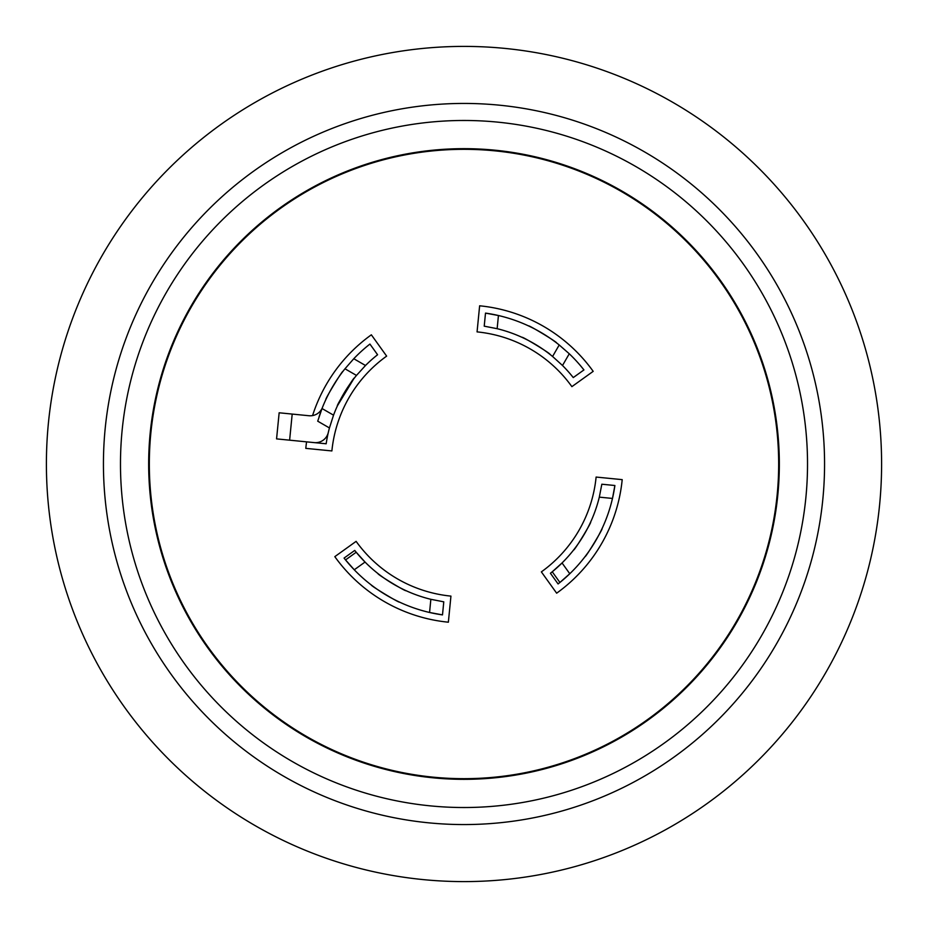 <?xml version="1.0" encoding="UTF-8"?>
<svg xmlns="http://www.w3.org/2000/svg" width="928" height="928" viewBox="0 0 928 928"><rect width="100%" height="100%" fill="white"/><g stroke="black" fill="none" stroke-linecap="round" stroke-linejoin="round"><path stroke-width="1.39" d="M779.334 464A315.334 315.334 0 0 0 464 148.666A315.334 315.334 0 0 0 148.666 464A315.334 315.334 0 0 0 464 779.334A315.334 315.334 0 0 0 779.334 464M824.563 464A360.563 360.563 0 0 1 464 824.563A360.563 360.563 0 0 1 103.437 464A360.563 360.563 0 0 1 464 103.437A360.563 360.563 0 0 1 824.563 464M807.522 464A343.522 343.522 0 0 1 464 807.522A343.522 343.522 0 0 1 120.478 464A343.522 343.522 0 0 1 464 120.478A343.522 343.522 0 0 1 807.522 464M881.6 464A417.6 417.6 0 0 1 464 881.6A417.6 417.6 0 0 1 46.4 464A417.6 417.6 0 0 1 464 46.4A417.6 417.6 0 0 1 881.6 464M149.327 464A314.673 314.673 0 0 0 464 778.673A314.673 314.673 0 0 0 778.673 464A314.673 314.673 0 0 0 464 149.327A314.673 314.673 0 0 0 149.327 464M556.649 593.189L541.36 571.88A132.75 132.75 0 0 0 596.112 477.062L622.201 479.637A158.978 158.978 0 0 1 556.649 593.189M593.189 371.351L571.88 386.64A132.75 132.75 0 0 0 477.062 331.888L479.637 305.799A158.978 158.978 0 0 1 593.189 371.351M334.811 556.649L356.12 541.36A132.75 132.75 0 0 0 450.938 596.112L448.363 622.201A158.978 158.978 0 0 1 334.811 556.649M312.574 415.593A158.978 158.978 0 0 1 371.351 334.811L386.64 356.12A132.75 132.75 0 0 0 331.888 450.938L305.799 448.363A158.978 158.978 0 0 1 306.576 441.844M599.314 497.141A139.304 139.304 0 0 1 562.055 562.96L569.78 573.736L559.909 582.459L552.253 571.787L562.055 562.96A139.304 139.304 0 0 1 550.42 573.26L558.076 583.932A152.424 152.424 0 0 0 614.893 485.506L612.48 498.44L599.314 497.141L601.831 484.219L614.893 485.506M590.66 521.988C592.099 521.652 573.991 551.383 573.608 549.991C573.991 551.383 592.087 521.675 590.66 521.988M585.058 556.603C585.371 557.96 603.409 528.206 602.063 528.577C603.42 528.183 585.371 557.948 585.058 556.603M430.859 599.314A139.304 139.304 0 0 1 365.04 562.055L354.264 569.78L345.541 559.909L356.213 552.253L365.04 562.055A139.304 139.304 0 0 1 354.74 550.42L344.068 558.076A152.424 152.424 0 0 0 442.494 614.893L429.56 612.48L430.859 599.314L443.781 601.831L442.494 614.893M406.012 590.66C406.348 592.099 376.617 573.991 378.009 573.608C376.617 573.991 406.325 592.087 406.012 590.66M371.397 585.058C370.04 585.371 399.794 603.409 399.423 602.063C399.817 603.42 370.052 585.371 371.397 585.058M521.988 337.34C521.652 335.901 551.383 354.009 549.991 354.392C551.383 354.009 521.675 335.913 521.988 337.34M556.603 342.942C557.96 342.629 528.206 324.591 528.577 325.937C528.183 324.58 557.948 342.629 556.603 342.942M562.507 365.493A139.304 139.304 0 0 1 573.26 377.58L583.932 369.924A152.424 152.424 0 0 0 569.27 353.777L562.507 365.493L552.578 356.48L559.213 344.972A152.424 152.424 0 0 0 485.506 313.107L498.44 315.52L497.141 328.686L484.219 326.169L485.506 313.107M497.141 328.686A139.304 139.304 0 0 1 552.578 356.48M559.213 344.972L569.27 353.777M337.34 406.012C335.901 406.348 354.009 376.617 354.392 378.009M342.942 371.397C342.629 370.04 324.591 399.794 325.937 399.423C324.58 399.817 342.629 370.052 342.942 371.397M289.617 440.174L276.567 438.886L279.154 412.786L292.192 414.074L289.617 440.174L314.232 442.61A13.108 13.108 0 0 0 328.292 432.518A139.304 139.304 0 0 1 329.44 427.947L317.712 421.173L322.028 408.529A152.424 152.424 0 0 0 319.093 416.73M322.422 407.543A13.108 13.108 0 0 1 308.954 415.732L292.192 414.074M344.972 368.787L353.777 358.73L365.493 365.493L356.48 375.422L344.972 368.787A152.424 152.424 0 0 0 322.028 408.529L333.535 415.164L329.44 427.947A139.304 139.304 0 0 0 326.169 443.781L313.107 442.494M365.493 365.493A139.304 139.304 0 0 1 377.58 354.74L369.924 344.068A152.424 152.424 0 0 0 353.777 358.73M353.626 379.007L337.467 405.722M333.535 415.164A139.304 139.304 0 0 1 356.48 375.422"/></g></svg>
